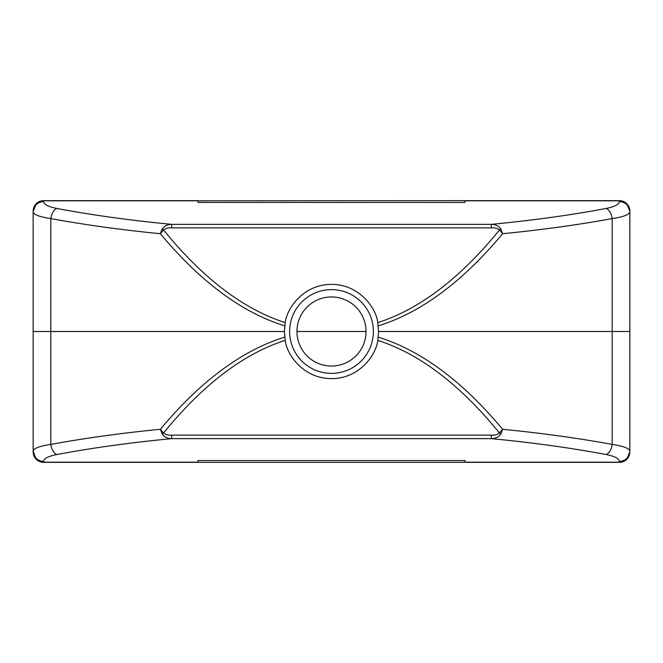 <?xml version="1.0" encoding="UTF-8"?>
<svg xmlns="http://www.w3.org/2000/svg" width="663" height="663" viewBox="0 0 663 663"><rect width="100%" height="100%" fill="white"/><g stroke="black" fill="none" stroke-linecap="round" stroke-linejoin="round"><path stroke-width="0.99" d="M284.734 325.873C242.012 312.596 200.558 281.883 160.38 233.716C121.37 229.887 84.856 224.84 50.819 218.583A10.467 5.984 -79.3 0 1 56.869 208.464C92.43 215.152 130.71 220.447 171.717 224.351L171.717 227.873C168.617 227.566 165.874 228.263 163.496 229.945C202.82 278.311 243.404 309.207 285.231 322.641L284.394 331.492L285.231 340.359C243.404 353.793 202.82 384.689 163.496 433.055C165.874 434.737 168.617 435.434 171.717 435.127L171.717 438.649C130.71 442.553 92.43 447.848 56.869 454.536A10.467 5.984 -100.7 0 1 50.819 444.417C84.856 438.16 121.37 433.113 160.38 429.284C200.558 381.117 242.012 350.404 284.734 337.127M285.231 322.641C286.731 308.237 303.596 284.294 331.5 284.394C359.404 284.294 376.269 308.237 377.769 322.641C419.596 309.207 460.18 278.311 499.504 229.945C497.126 228.263 494.383 227.566 491.283 227.873L491.283 224.351C532.29 220.447 570.57 215.152 606.131 208.464C614.667 206.757 619.085 204.486 619.383 201.643L619.383 200.649L464.97 200.649L619.383 200.649A10.467 10.467 0 0 1 629.85 211.116L629.85 331.492L612.181 331.508L629.85 331.492L629.85 451.884L629.85 211.116L626.784 203.707L619.383 200.649M56.869 454.536C48.333 456.243 43.915 458.514 43.617 461.357L43.617 462.351L619.383 462.351L619.383 461.357C619.085 458.514 614.667 456.243 606.131 454.536C570.57 447.848 532.29 442.553 491.283 438.649L491.283 435.127C494.383 435.434 497.126 434.737 499.504 433.055C460.18 384.689 419.596 353.793 377.769 340.359L378.606 331.508L377.769 322.641M366.042 331.492L296.958 331.492L366.042 331.508A34.542 34.542 0 0 0 331.5 296.958A34.542 34.542 0 0 0 296.958 331.5A34.542 34.542 0 0 0 331.5 366.042A34.542 34.542 0 0 0 366.042 331.5M619.383 462.351L626.784 459.293A10.467 10.467 0 0 1 619.383 462.351L464.97 462.351L464.97 460.545L198.03 460.545L198.03 462.177L43.617 462.177C37.302 461.523 33.813 458.092 33.15 451.884L33.15 211.762C33.548 214.605 39.432 216.876 50.819 218.583L50.819 331.492L284.394 331.492L33.15 331.508L50.819 331.492L50.819 444.417C39.432 446.124 33.548 448.395 33.15 451.238L33.15 211.116C33.813 204.908 37.302 201.477 43.617 200.823L198.03 200.823L198.03 202.455L464.97 202.455L464.97 200.649L198.03 200.823M378.606 331.492L612.181 331.492L378.606 331.508M43.617 200.649A10.467 10.467 0 0 0 33.15 211.116A10.467 10.467 0 0 1 43.617 200.649L43.617 201.643A10.467 10.119 0 0 0 33.15 211.762L36.216 203.707L43.617 200.649L198.03 200.649M619.383 201.643A10.467 10.119 180 0 1 629.85 211.762C629.452 214.605 623.568 216.876 612.181 218.583C578.144 224.84 541.63 229.887 502.62 233.716C462.442 281.883 420.988 312.596 378.266 325.873M162.054 229.158L160.38 233.716L163.496 229.945A5.238 1.293 -146.4 0 0 162.054 229.158C164.349 225.959 167.565 224.351 171.717 224.351L491.283 224.351C495.435 224.351 498.651 225.959 500.946 229.158A5.238 1.293 146.4 0 0 499.504 229.945L502.62 233.716L500.946 229.158M629.85 211.116C629.187 204.908 625.698 201.477 619.383 200.823L464.97 200.823M378.266 337.127C420.988 350.404 462.442 381.117 502.62 429.284C541.63 433.113 578.144 438.16 612.181 444.417L612.181 218.583A10.467 5.984 -100.7 0 0 606.131 208.464M377.769 340.359C376.269 354.763 359.404 378.706 331.5 378.606C303.596 378.706 286.731 354.763 285.231 340.359M43.617 462.351A10.467 10.467 0 0 1 33.15 451.884A10.467 10.467 0 0 0 43.617 462.351L36.216 459.293L33.15 451.238A10.467 10.119 180 0 0 43.617 461.357M606.131 454.536A10.467 5.984 -79.3 0 0 612.181 444.417C623.568 446.124 629.452 448.395 629.85 451.238A10.467 10.119 0 0 1 619.383 461.357M626.784 459.285A10.467 10.467 0 0 0 629.85 451.884L626.784 459.293L629.278 455.266M464.97 462.177L619.383 462.177C625.698 461.523 629.187 458.092 629.85 451.884M162.054 433.842L160.38 429.284L163.496 433.055A5.238 1.293 146.4 0 1 162.054 433.842C164.349 437.041 167.565 438.649 171.717 438.649L491.283 438.649C495.435 438.649 498.651 437.041 500.946 433.842L502.62 429.284L499.504 433.055A5.238 1.293 33.6 0 0 500.946 433.842M331.5 289.623A41.877 41.877 0 0 0 289.623 331.5A41.877 41.877 0 0 0 331.5 373.377A41.877 41.877 0 0 0 373.377 331.5A41.877 41.877 0 0 0 331.5 289.623M171.717 227.873L491.283 227.873M43.617 201.643C43.915 204.486 48.333 206.757 56.869 208.464M171.717 435.127L491.283 435.127M36.216 203.707L33.722 207.734M629.278 207.734L626.784 203.707M33.722 455.266L36.216 459.293"/></g></svg>

